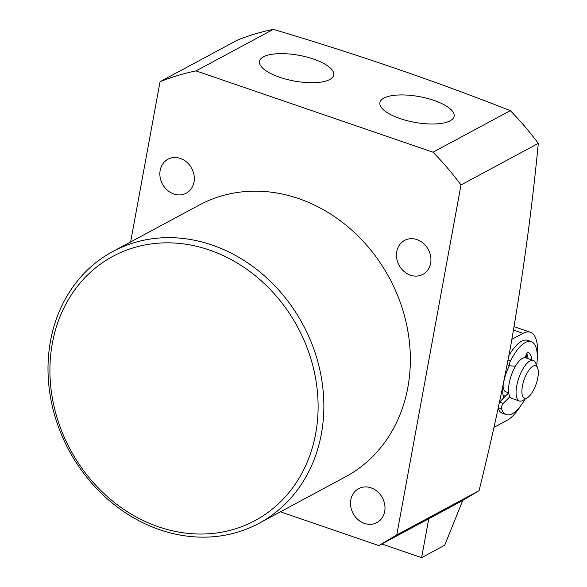 <?xml version="1.0" encoding="UTF-8"?>
<svg xmlns="http://www.w3.org/2000/svg" width="587" height="587" viewBox="0 0 587 587"><rect width="100%" height="100%" fill="white"/><g stroke="black" fill="none" stroke-linecap="round" stroke-linejoin="round"><path stroke-width="0.88" d="M536.65 365.51A38.581 14.389 108.9 0 0 531.33 341.649A38.581 14.389 108.9 0 0 510.404 361.064A3.427 1.277 108.9 0 0 509.611 363.412A3.427 1.277 108.9 0 0 510.037 365.826A3.427 1.277 108.9 0 0 510.169 365.855L515.496 366.171M508.702 392.769L499.515 402.11A3.427 1.277 108.9 0 0 499.486 402.139M509.898 396.673L503.279 403.401A3.427 1.277 108.9 0 0 501.606 407.04A3.427 1.277 108.9 0 0 501.614 408.956A38.581 14.389 108.9 0 0 506.288 414.62A38.581 14.389 108.9 0 0 525.138 399.05M525.233 357.732L525.93 355.517A3.427 1.277 -71.1 0 1 528.322 352.464A3.427 1.277 -71.1 0 1 528.41 352.508A27.435 10.228 -71.1 0 1 531.807 359.934M528.043 358.642A27.435 10.228 108.9 0 0 526.759 353.668M498.136 408.427A38.581 14.389 108.9 0 0 502.531 413.336L506.288 414.62M531.33 341.649L527.566 340.357A38.581 14.389 108.9 0 0 508.907 355.597M527.016 358.29A25.718 9.59 108.9 0 0 526.047 355.157M520.867 405.595A47.151 17.581 -71.1 0 1 507.065 420.343L493.938 427.395M511.915 339.315L523.032 333.343A47.151 17.581 -71.1 0 1 530.347 332.249A47.151 17.581 -71.1 0 1 537.288 357.725M509.377 365.598A25.718 9.59 108.9 0 0 503.741 397.817M503 394.941A21.433 7.991 108.9 0 0 504.328 395.821A21.433 7.991 108.9 0 0 505.539 395.983A21.433 7.991 -71.1 0 1 504.328 395.821A21.433 7.991 -71.1 0 1 503 394.941M508.687 392.784L505.723 391.771A17.148 6.391 -71.1 0 1 503.264 387.662A17.148 6.391 -71.1 0 1 503.081 385.798M527.427 397.692L523.002 400.319A21.433 7.991 -71.1 0 1 519.378 400.987A21.433 7.991 -71.1 0 1 516.303 395.851A21.433 7.991 -71.1 0 1 521.205 372.158A21.433 7.991 -71.1 0 1 533.289 360.447A21.433 7.991 -71.1 0 1 535.74 363.199L537.619 367.99A17.148 6.391 -71.1 0 1 538.118 369.898A17.148 6.391 -71.1 0 1 535.571 385.659A17.148 6.391 -71.1 0 1 527.427 397.692A17.148 6.391 -71.1 0 1 522.07 394.119A17.148 6.391 -71.1 0 1 527.544 372.261A17.148 6.391 -71.1 0 1 537.619 367.99M519.378 400.987L511.857 398.404A21.433 7.991 -71.1 0 1 508.782 393.275A21.433 7.991 -71.1 0 1 513.684 369.575A21.433 7.991 -71.1 0 1 525.761 357.865L533.289 360.447M462.791 500.359L444.682 545.257L421.62 557.65L428.759 518.739M381.785 543.98L421.62 557.65M258.984 523.325L345.472 476.842A154.308 132.816 -118.3 0 0 407.855 387.391A154.308 132.816 -118.3 0 0 350.49 228.974A154.308 132.816 -118.3 0 0 199.375 205.002L112.887 251.478A154.308 132.816 61.7 0 1 264.003 275.457A154.308 132.816 61.7 0 1 321.368 433.866A154.308 132.816 61.7 0 1 258.984 523.325A154.308 132.816 61.7 0 1 107.869 499.354A154.308 132.816 61.7 0 1 50.504 340.937A154.308 132.816 61.7 0 1 112.887 251.478M315.681 433.61A150.023 129.133 61.7 0 1 158.607 526.855A150.023 129.133 61.7 0 1 52.346 343.263A150.023 129.133 61.7 0 1 209.42 250.018A150.023 129.133 61.7 0 1 315.681 433.61M396.775 251.588A19.29 16.605 61.7 0 1 404.568 240.406A19.29 16.605 61.7 0 1 423.462 243.407A19.29 16.605 61.7 0 1 430.631 263.203A19.29 16.605 61.7 0 1 422.831 274.386A19.29 16.605 61.7 0 1 403.944 271.392A19.29 16.605 61.7 0 1 396.775 251.588M350.828 499.823A19.29 16.605 61.7 0 1 358.628 488.641A19.29 16.605 61.7 0 1 377.514 491.635A19.29 16.605 61.7 0 1 384.683 511.438A19.29 16.605 61.7 0 1 376.891 522.621A19.29 16.605 61.7 0 1 357.997 519.627A19.29 16.605 61.7 0 1 350.828 499.823M160.163 170.406A19.29 16.605 61.7 0 1 167.963 159.224A19.29 16.605 61.7 0 1 186.849 162.225A19.29 16.605 61.7 0 1 194.018 182.021A19.29 16.605 61.7 0 1 186.218 193.204A19.29 16.605 61.7 0 1 167.332 190.21A19.29 16.605 61.7 0 1 160.163 170.406M280.41 511.813L378.82 545.58L396.768 534.926L479.058 490.703C491.238 441.629 501.826 393.158 510.829 345.295C522.878 275.963 532.035 208.664 538.308 143.389A282.897 243.502 -118.3 0 0 510.316 110.657C435.642 81.233 356.647 54.136 273.344 29.35A282.897 243.502 -118.3 0 0 237.361 40.136L160.053 81.681L130.637 241.939M479.058 490.703L461.103 501.357L378.82 545.58M450.097 120.834A37.722 13.068 -169.6 0 1 407.158 120.68A37.722 13.068 -169.6 0 1 379.899 102.666A37.722 13.068 -169.6 0 1 383.891 98.117A37.722 13.068 -169.6 0 1 426.837 98.271A37.722 13.068 -169.6 0 1 454.096 116.285A37.722 13.068 -169.6 0 1 450.097 120.834M329.718 79.531A37.722 13.068 -169.6 0 1 286.772 79.377A37.722 13.068 -169.6 0 1 259.513 61.364A37.722 13.068 -169.6 0 1 263.512 56.814A37.722 13.068 -169.6 0 1 306.458 56.968A37.722 13.068 -169.6 0 1 333.717 74.982A37.722 13.068 -169.6 0 1 329.718 79.531M396.768 534.926L461.008 184.942A282.897 243.502 -118.3 0 0 433.008 152.202L196.036 70.895A282.897 243.502 -118.3 0 0 160.053 81.681M196.036 70.895L273.344 29.35M433.008 152.202L510.316 110.657M461.008 184.942L538.308 143.389M510.404 361.064L508.019 360.249M503.279 403.401L499.515 402.11M509.92 365.767L507.131 364.813L510.037 365.826M501.614 408.956L498.268 407.811M513.552 330.092L523.032 333.343M514.139 326.688L530.347 332.249"/></g></svg>
